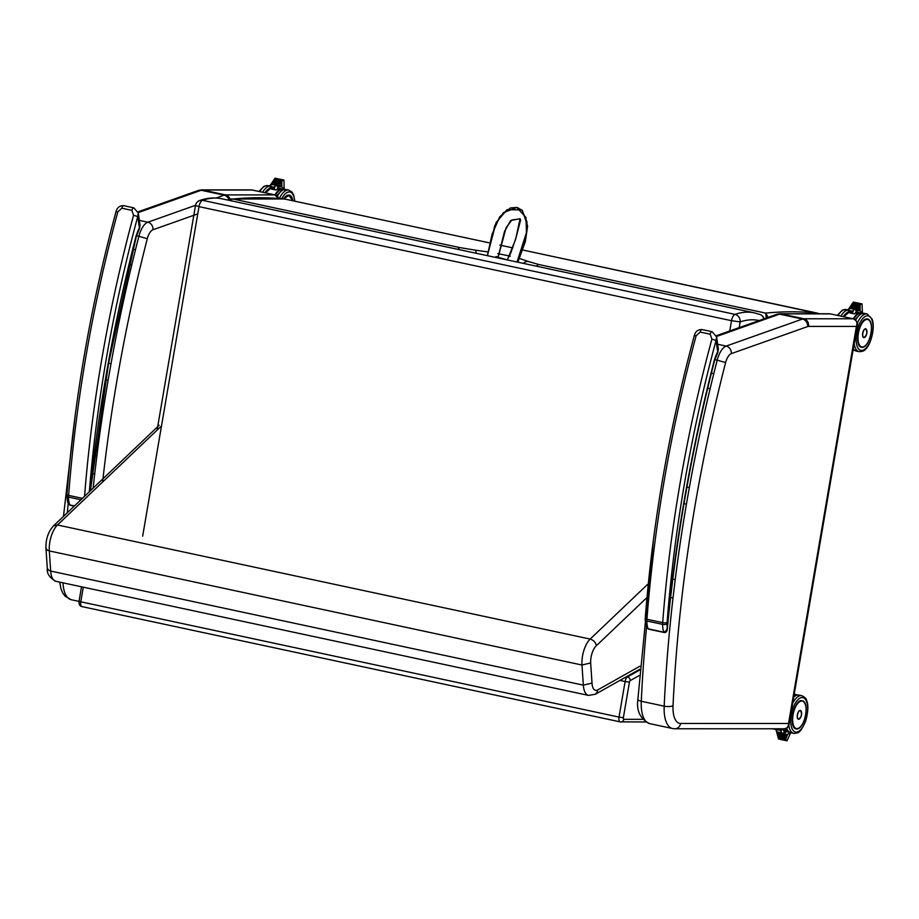 <?xml version="1.0" encoding="UTF-8"?>
<svg xmlns="http://www.w3.org/2000/svg" width="919" height="919" viewBox="0 0 919 919"><rect width="100%" height="100%" fill="white"/><g stroke="black" fill="none" stroke-linecap="round" stroke-linejoin="round"><path stroke-width="1.38" d="M853.544 318.859A3.262 1.436 102.1 0 0 853.383 318.801A3.262 1.436 102.1 0 0 853.372 318.801A3.262 1.436 102.1 0 0 853.246 318.79C856.554 319.915 857.611 322.466 856.405 326.417L788.536 723.483C788.513 726.768 787.089 728.537 784.252 728.778L784.24 728.778C787.457 728.101 789.042 726.757 788.996 724.769L788.536 723.483L680.611 723.471A24.468 10.81 -77.9 0 1 673.03 705.712A6.525 2.056 -177.3 0 1 664.184 706.16A31.005 13.682 102.1 0 0 672.501 728.514L674.891 728.767A6.525 5.824 -90 0 0 680.611 723.471M788.984 724.85L857.358 324.866C858.392 323.316 857.071 321.294 853.372 318.801M830.604 313.93A3.262 1.436 102.1 0 0 830.477 313.896L853.246 318.79L803.872 318.778A6.525 5.824 90 0 1 808.502 326.417L856.405 326.417L857.358 324.878M684.012 503.612L686.424 504.129A788.054 347.933 102.1 0 0 675.212 579.625L673.007 597.993A788.054 347.933 102.1 0 0 664.184 706.16L641.278 701.254A6.525 2.056 -177.3 0 1 637.878 699.267C636.281 710.743 640.187 718.853 649.595 723.609A31.005 13.682 -77.9 0 1 641.278 701.254A788.054 347.933 102.1 0 1 646.505 627.459M686.918 487.07L689.33 487.587L686.424 504.129M672.811 579.108L675.212 579.625M670.594 597.476L673.007 597.993M714.856 359.674L717.211 360.179A788.054 347.933 102.1 0 0 713.799 373.608L710.1 388.76A788.054 347.933 102.1 0 0 689.33 487.587M278.916 198.47L277.101 195.839L275.057 194.92A3.262 1.436 102.1 0 0 274.919 194.908L278.468 198.424M252.288 190.061A3.262 1.436 102.1 0 0 252.151 190.015L274.919 194.908L225.557 194.908A6.525 5.824 90 0 1 229.957 199.147M105.685 379.742L108.109 380.259A788.054 347.933 102.1 0 0 96.897 455.755L94.68 474.124A788.054 347.933 102.1 0 0 93.129 488.15M108.591 363.189L111.015 363.706L108.109 380.259M94.485 455.238L96.897 455.755M92.279 473.607L94.68 474.124M136.54 235.804L138.884 236.309A788.054 347.933 102.1 0 0 135.484 249.727L131.773 264.89A788.054 347.933 102.1 0 0 111.015 363.706M646.987 597.522L596.374 645.712A13.142 5.801 102.1 0 0 590.664 662.944L581.98 665.023A19.575 8.639 -77.9 0 1 590.159 639.084L647.493 584.484M596.374 645.712C595.684 642.37 593.605 640.164 590.159 639.084L57.483 524.99A19.575 8.639 102.1 0 0 49.304 550.929L50.66 571.055A19.575 8.639 102.1 0 0 55.829 581.302A19.575 8.639 102.1 0 0 55.887 581.313L588.551 695.407A19.575 8.639 -77.9 0 1 583.335 685.149L581.98 665.023L49.304 550.929L47.432 550.217L45.95 548.241C45.697 539.189 48.213 531.733 53.509 525.886L57.483 524.99L161.503 425.945M590.664 662.944L592.02 683.07A13.142 5.801 102.1 0 0 597.626 689.985A17.863 7.892 -77.9 0 1 597.672 689.962L639.796 666.275M597.672 689.962L597.212 692.168L595.363 694.236L588.608 695.419A19.575 8.639 -77.9 0 1 588.551 695.407M597.626 689.985L597.178 692.191L595.363 694.236L639.578 669.365M592.02 683.07L583.335 685.149L50.66 571.055L48.776 570.343L47.306 568.367L45.95 548.241M159.159 425.279L53.509 525.886M818.473 313.402L819.415 313.758M768.169 317.354L765.653 313.103A1241.638 548.195 102.1 0 1 817.267 313.103L522.911 250.048L819.484 313.758M228.222 200.158L233.15 199.032A1241.638 548.195 -77.9 0 1 284.752 199.044L489.976 242.995L284.683 199.021M476.099 253.253A6.525 1.528 -83.1 0 0 475.376 250.163L460.051 247.636L233.15 199.032L227.51 199.997M523.382 263.374A6.525 5.939 114.2 0 1 528.333 261.501L538.752 264.5L765.653 313.103L766.285 318.02M528.333 261.501L520.085 258.664M510.275 256.183L509.608 256.022M509.448 255.987L497.776 253.61M487.575 251.875L475.376 250.163M759.473 314.378A6.525 5.836 111.3 0 1 760.277 314.62L760.277 314.62A6.525 5.836 111.3 0 1 763.712 318.927M764.137 318.778A6.525 6.525 0 0 0 760.277 314.62L754.476 312.874A164.788 72.75 102.1 0 0 735.028 314.378A6.525 2.883 102.1 0 0 731.501 320.697L740.163 321.926A6.525 5.663 -109 0 0 735.028 314.378L202.513 200.308A6.525 5.663 -109 0 0 199.802 200.457A6.525 6.525 0 0 0 195.483 205.534L198.986 206.637A6.525 2.883 -77.9 0 1 202.513 200.308A164.788 72.75 -77.9 0 1 221.961 198.814C214.701 197.309 207.315 197.861 199.802 200.457M714.465 360.972L714.649 360.328L714.465 360.972C691.605 450.161 675.879 539.51 667.286 629.033L667.171 626.505C667.516 629.044 666.436 630.939 663.909 632.203A1.631 0.724 102.1 0 0 664.23 632.513L664.23 632.513A1.631 0.724 102.1 0 0 664.253 632.513M645.23 618.361C652.582 523.979 668.94 429.724 694.304 335.584L696.142 335.757L700.175 332.069L710.192 334.217L711.892 339.134A696.694 307.589 102.1 0 0 662.691 622.622A13.05 5.767 102.1 0 0 662.61 624.357A3.262 1.241 0.4 0 0 667.045 623.898A9.787 4.319 -77.9 0 1 667.091 622.6A3.262 0.862 -175.6 0 1 662.691 622.622L646.942 619.257A3.262 0.862 -175.6 0 1 645.23 618.361L645.172 619.888A3.262 1.241 0.4 0 0 646.861 620.991A13.05 5.767 -77.9 0 1 646.942 619.257A696.694 307.589 -77.9 0 1 696.142 335.757M667.091 622.6A693.431 306.153 -77.9 0 1 716.062 340.432L711.892 339.134M667.286 629.044C667.183 631.445 666.172 632.605 664.23 632.513L648.481 629.147A1.631 0.724 102.1 0 1 648.159 628.826A17.289 7.639 -77.9 0 1 646.861 620.991L662.61 624.357A17.289 7.639 102.1 0 0 663.909 632.203L648.159 628.826L646.011 626.276L648.481 629.136M718.371 349.186L717.705 351.793L716.062 340.432L716.613 336.94L712.191 331.736A3.262 1.436 102.1 0 0 710.192 334.217M667.045 623.898A14.026 6.192 -77.9 0 0 667.171 626.505A786.423 347.21 102.1 0 1 714.27 360.397A27.65 12.211 102.1 0 1 717.705 351.793A3.262 1.528 27.2 0 1 717.75 352.678A3.262 1.528 27.2 0 1 717.739 352.678L718.382 349.209L716.625 337.02M136.15 237.102L108.499 363.717L90.395 490.757M66.915 494.491L66.846 496.007A3.262 1.241 0.4 0 0 68.546 497.11A13.05 5.767 -77.9 0 1 68.615 495.387A3.262 0.862 -175.6 0 1 66.915 494.491C74.267 400.11 90.625 305.855 115.989 211.715L117.816 211.887L121.859 208.199L131.876 210.348L133.565 215.264A696.694 307.589 102.1 0 0 84.559 496.317M89.327 491.78A693.431 306.153 -77.9 0 1 137.747 216.551L133.565 215.264M74.45 505.944L69.844 504.956L67.684 502.394L70.166 505.266L74.244 506.139M90.005 491.125A786.423 347.21 102.1 0 1 135.943 236.516A27.65 12.211 102.1 0 1 139.389 227.923A3.262 1.528 27.2 0 1 139.424 228.797A3.262 1.528 27.2 0 1 139.424 228.808L140.056 225.339L139.389 227.923L137.747 216.551L138.287 213.059L133.864 207.855A3.262 1.436 102.1 0 0 133.864 207.855L133.864 207.855A3.262 1.436 102.1 0 0 131.876 210.348M517.259 262.064L526.185 235.62L527.001 221.87L521.877 209.969L507.07 209.635L496.076 222.628L487.38 255.666L492.102 234.23L499.741 216.723L510.424 207.935L517.144 207.43L522.325 210.394L527.632 226.028L525.358 241.536L517.856 262.191M520.154 218.802L511.883 219.986L506.151 227.579L498.27 256.711L495.927 256.677L495.915 257.492M497.88 257.917L504.531 231.439L510.654 220.514L520.085 218.699L515.616 239.342L507.552 259.365L510.746 253.047L515.95 237.929L520.625 219.905L520.085 218.699M498.247 257.998L498.27 256.711M275.229 185.615L281.628 186.982L275.229 185.615L273.621 189.521M278.193 186.247L278.802 187.867A1.631 0.724 -77.9 0 0 279.169 188.338A1.631 0.724 -77.9 0 0 279.41 188.315M283.982 180.319L281.754 180.917L281.88 186.925L284.143 189.406L283.982 180.319M283.707 179.986L275.034 178.206L275.183 179.504L281.754 180.917M274.299 187.292L269.91 186.362L271.668 184.639M273.265 182.732L281.719 184.145L273.368 182.353M281.673 181.675L274.643 180.538L281.524 182.042M274 181.663L281.547 183.283M272.529 183.8L281.605 185.741M274.207 187.602A19.138 8.455 102.1 0 0 271.565 189.084L275.976 190.026A19.138 8.455 -77.9 0 1 279.445 188.395M853.556 309.485L859.943 310.852L853.556 309.485L851.936 313.39M856.508 310.117L857.117 311.736A1.631 0.724 -77.9 0 0 857.496 312.219A1.631 0.724 -77.9 0 0 857.726 312.184M862.504 313.299A19.138 8.455 102.1 0 0 862.459 313.276L862.033 303.867L860.069 304.786L860.195 310.806L862.493 313.253L857.496 312.219M862.033 303.867L853.36 302.075L853.51 303.385L860.069 304.786M852.625 311.173L848.226 310.231L849.995 308.508M860.035 308.014L851.499 306.555L859.897 308.382M859.989 305.545L852.97 304.407L859.839 305.924M860.012 306.785L852.235 305.487L859.874 307.153M860.069 309.243L850.764 307.624L859.92 309.623M852.522 311.472A19.138 8.455 102.1 0 0 849.88 312.965L849.96 312.977M858.668 312.299L854.268 313.896L849.926 312.965L854.291 313.907A19.138 8.455 -77.9 0 1 857.76 312.276M864.032 337.629A4.503 1.987 -77.9 0 1 863.78 337.618A4.503 1.987 -77.9 0 1 862.7 333.218A4.503 1.987 -77.9 0 1 865.664 328.807A4.503 1.987 -77.9 0 1 865.905 328.899M785.538 732.558L785.917 731.616A1.631 0.724 -77.9 0 0 785.825 731.581L789.903 732.454M784.045 733.385L777.646 732.018L784.045 733.385L785.148 732.052A1.631 0.724 -77.9 0 1 785.825 731.581M781.081 732.753L780.817 729.433M790.662 732.707L787.02 740.829L778.588 739.025L778.852 737.268M787.02 740.829L785.642 739.496L779.082 738.083M777.451 732.167L776.118 730.203L776.67 729.617L780.782 730.502L778.577 729.996A19.138 8.455 -77.9 0 1 776.452 728.778M790.581 732.696L787.686 734.27L785.642 739.496M786.572 736.636L778.324 734.488L786.71 736.647M778.933 737.314L785.871 738.784M785.734 738.784L779.013 736.958M778.6 736.085L786.285 737.716M786.159 737.704L778.669 735.717M777.922 733.615L787.124 735.579M786.997 735.568L777.991 733.259M778.68 728.974L783.057 729.916L785.504 731.478A19.138 8.455 -77.9 0 1 783.057 729.916L778.657 728.974A19.138 8.455 102.1 0 0 780.782 730.456M798.645 719.244A4.503 1.987 -77.9 0 1 798.427 719.232A4.503 1.987 -77.9 0 1 797.347 714.821A4.503 1.987 -77.9 0 1 800.323 710.421A4.503 1.987 -77.9 0 1 800.518 710.49M853.383 318.801L830.477 313.896A3.262 1.436 102.1 0 0 830.339 313.873L780.966 313.873L803.872 318.778A17.943 7.926 102.1 0 0 802.459 319.042L726.171 346.084A17.943 7.926 102.1 0 0 717.211 360.179L725.608 362.591A11.419 5.043 -77.9 0 1 731.317 353.631L807.606 326.578A11.419 5.043 -77.9 0 1 808.502 326.417M829.214 313.758L779.875 313.758A6.525 5.824 90 0 1 780.966 313.873A17.943 7.926 -77.9 0 0 779.553 314.126L802.459 319.042A6.525 5.652 70.5 0 1 807.606 326.578M779.875 313.758L776.796 314.298A6.525 5.652 70.5 0 1 779.553 314.126L716.533 336.48M717.659 344.269L726.171 346.084A6.525 5.652 70.5 0 1 731.317 353.631M673.03 705.712A781.529 345.05 -77.9 0 1 725.608 362.591M707.687 388.243L710.1 388.76M711.398 373.091L713.799 373.608M275.057 194.92L252.151 190.015A3.262 1.436 102.1 0 0 252.013 190.003L202.651 190.003L225.557 194.908A17.943 7.926 102.1 0 0 224.133 195.161L216.045 198.033M59.701 582.129L60.999 588.826L62.791 593.042L65.146 596.247L71.28 599.739A31.005 13.682 -77.9 0 1 62.974 582.83M250.898 189.888L201.56 189.888A6.525 5.824 90 0 1 202.651 190.003A17.943 7.926 -77.9 0 0 201.227 190.256L224.133 195.161A6.525 5.652 70.5 0 1 228.831 199.446M201.56 189.888L198.47 190.428A6.525 5.652 70.5 0 1 201.227 190.256L138.206 212.599M139.343 220.388L147.844 222.214A17.943 7.926 102.1 0 0 138.884 236.309L147.293 238.722A11.419 5.043 -77.9 0 1 152.991 229.75L197.746 213.886M195.529 205.305L147.844 222.214A6.525 5.652 70.5 0 1 152.991 229.75M102.618 482.015A781.529 345.05 -77.9 0 1 147.293 238.722M68.19 503.589A788.054 347.933 102.1 0 0 67.351 512.699M129.361 264.373L131.773 264.89M133.071 249.221L135.484 249.727M623.817 719.313A1.631 0.724 -77.9 0 1 623.358 717.716L619.027 717.096A4.894 2.16 102.1 0 0 620.199 721.886A4.894 2.16 102.1 0 0 620.405 721.909A3.262 2.918 -90 0 0 623.817 719.313L642.749 719.313M82.17 606.62A4.894 2.16 -77.9 0 1 81.963 606.597A4.894 2.16 -77.9 0 1 80.792 601.807L619.027 717.096L625.104 681.53L629.435 682.151A1.631 0.724 -77.9 0 1 630.239 680.611A3.262 2.723 -119.4 0 0 627.493 676.912A4.894 2.16 102.1 0 0 625.104 681.53L619.923 680.428M623.358 717.716L629.435 682.151M83.284 587.184L80.792 601.807L79.045 601.256C78.793 604.38 79.769 606.161 81.963 606.597L620.199 721.886L645.678 721.966M639.532 670.146L627.493 676.912L626.528 676.706M630.239 680.611L639.176 675.58M460.051 247.636A6.525 2.883 102.1 0 0 457.892 249.348M499.867 245.12L512.813 247.889L499.879 245.109M538.752 264.5A6.525 2.883 102.1 0 0 536.604 266.211M739.186 327.635L740.163 321.926A158.263 69.878 -77.9 0 1 759.151 320.547M142.663 536.179L198.986 206.637L731.501 320.697L729.743 330.978M694.304 335.584C695.465 331.334 698.084 329.335 702.162 329.588A3.262 1.436 102.1 0 0 702.162 329.588A3.262 1.436 102.1 0 0 700.175 332.069M70.166 505.266A1.631 0.724 102.1 0 1 69.844 504.956A17.289 7.639 -77.9 0 1 68.546 497.11L80.929 499.764M82.434 498.339L68.615 495.387A696.694 307.589 -77.9 0 1 117.816 211.887M115.989 211.715C117.15 207.464 119.769 205.465 123.847 205.707L123.847 205.707A3.262 1.436 102.1 0 0 121.859 208.199M487.449 255.677L494.801 225.546L503.451 212.634L516.777 207.487L525.955 217.447L526.484 232.53L517.029 262.018M508.115 260.1L495.927 256.677M285.763 196.31A14.382 6.353 -77.9 0 1 288.566 195.115A14.382 6.353 -77.9 0 1 289.163 195.184A14.382 6.353 -77.9 0 1 292.483 199.446M292.908 200.779A14.474 6.387 102.1 0 0 288.669 195.046A14.474 6.387 102.1 0 0 283.557 198.883L289.163 195.184M281.742 198.711A17.645 7.789 -77.9 0 1 289.198 191.933A17.645 7.789 -77.9 0 1 294.631 201.146M277.423 196.103A19.276 8.512 -77.9 0 1 285.177 189.406A19.276 8.512 -77.9 0 1 285.981 189.498L282.133 190.084L276.791 195.632M285.981 189.498L288.842 190.107A19.276 8.512 102.1 0 0 288.038 190.026A19.276 8.512 102.1 0 0 279.365 198.504M274.505 186.948L273.701 189.532M274.069 189.613L275.298 185.627M278.124 186.224L277.239 189.119M278.583 188.544L278.802 187.867M271.748 184.524L272.403 183.57M272.483 183.455L273.138 182.502M273.219 182.387L273.873 181.434M273.954 181.307L274.609 180.354M274.689 180.239L275.183 179.504M281.719 184.145L273.184 182.674M281.742 186.591L271.909 184.489M268.911 188.659A18.817 8.305 102.1 0 0 265.419 192.864M265.522 192.887A19.138 8.455 -77.9 0 1 272.518 186.913M275.436 195.023A18.817 8.305 -77.9 0 1 283.73 189.509M284.166 189.406L284.201 189.429A19.138 8.455 102.1 0 0 284.143 189.406L279.169 188.338M281.961 188.935A19.138 8.455 102.1 0 0 274.976 194.908M271.679 189.107A19.069 8.42 -77.9 0 1 274.701 187.579M271.565 189.084L275.976 190.026M264.936 192.76A17.645 7.789 -77.9 0 1 268.245 189.13M259.732 191.646A19.276 8.512 -77.9 0 1 267.142 185.546A19.276 8.512 -77.9 0 1 267.946 185.627L264.098 186.224L258.94 191.474M269.658 186.178A19.276 8.512 102.1 0 0 262.593 192.255M291.863 197.872A14.359 6.341 102.1 0 0 289.129 195.242A14.359 6.341 102.1 0 0 286.142 196.057M284.04 198.941A14.026 6.192 -77.9 0 1 292.805 200.756M864.078 320.191A14.382 6.353 -77.9 0 1 866.893 318.996A14.382 6.353 -77.9 0 1 867.49 319.054A14.382 6.353 -77.9 0 1 870.81 323.316M865.204 345.751A14.382 6.353 -77.9 0 1 861.459 347.175A14.382 6.353 -77.9 0 1 858.817 344.74M871.499 328.542A14.474 6.387 102.1 0 0 866.985 318.916A14.474 6.387 102.1 0 0 857.611 338.456A14.474 6.387 102.1 0 0 867.329 343.35M867.513 315.803A17.645 7.789 -77.9 0 1 869.948 341.799A17.645 7.789 -77.9 0 1 856.209 341.788A17.645 7.789 -77.9 0 1 867.513 315.803M855.738 319.973A19.276 8.512 -77.9 0 1 863.492 313.287A19.276 8.512 -77.9 0 1 864.297 313.368L860.448 313.953L855.118 319.502M853.2 349.22L856.221 351.058A19.276 8.512 -77.9 0 1 853.269 348.818M864.297 313.368L867.157 313.976A19.276 8.512 102.1 0 0 866.364 313.896A19.276 8.512 102.1 0 0 857.381 323.028M854.153 343.58A19.276 8.512 102.1 0 0 859.093 351.667C862.539 351.575 864.664 350.759 865.434 349.231C869.879 346.474 875.887 328.152 871.982 318.882L867.157 313.976M852.821 310.817L852.028 313.413M852.395 313.494L853.613 309.496M856.451 310.105L855.555 313M856.91 312.426L857.117 311.736M850.075 308.393L850.73 307.44M850.799 307.325L851.453 306.372M851.534 306.257L852.189 305.303M852.269 305.188L852.924 304.235M853.004 304.109L853.51 303.385M860.058 310.473L850.236 308.359M847.238 312.529A18.817 8.305 102.1 0 0 843.745 316.733M843.849 316.756A19.138 8.455 -77.9 0 1 850.833 310.794L843.688 316.722M854.176 350.116A18.817 8.305 -77.9 0 1 853.085 349.852M853.751 318.893A18.817 8.305 -77.9 0 1 862.045 313.379M860.287 312.816A19.138 8.455 102.1 0 0 853.291 318.778M853.027 350.219A19.138 8.455 102.1 0 0 853.395 350.311A19.138 8.455 102.1 0 0 854.555 350.38L853.016 350.231M850.006 312.977A19.069 8.42 -77.9 0 1 853.016 311.449M866.571 329.645A4.492 1.976 102.1 0 0 865.721 328.841A4.492 1.976 102.1 0 0 865.537 328.818A4.492 1.976 102.1 0 0 862.803 333.023A4.492 1.976 102.1 0 0 863.837 337.618A4.492 1.976 102.1 0 0 864.94 337.227M865.583 328.899A4.423 1.953 -77.9 0 1 866.192 335.412A4.423 1.953 -77.9 0 1 862.746 335.412A4.423 1.953 -77.9 0 1 865.583 328.899M843.251 316.63A17.645 7.789 -77.9 0 1 846.56 313.011M838.048 315.516A19.276 8.512 -77.9 0 1 845.457 309.416A19.276 8.512 -77.9 0 1 846.261 309.508L842.413 310.094L837.255 315.343M847.984 310.048A19.276 8.512 102.1 0 0 840.908 316.125M863.791 346.773A14.359 6.341 102.1 0 0 865.009 345.912M870.19 321.753A14.359 6.341 102.1 0 0 867.444 319.111A14.359 6.341 102.1 0 0 864.457 319.927M858.415 333.218A14.026 6.192 -77.9 0 1 869.914 321.282A14.026 6.192 -77.9 0 1 865.836 345.153A14.026 6.192 -77.9 0 1 858.415 333.218M774.12 728.778A19.276 8.512 102.1 0 0 775.682 729.514A19.276 8.512 102.1 0 0 776.486 729.594M777.463 729.571L772.822 728.893A19.276 8.512 -77.9 0 1 772.397 728.778M785.148 732.052L785.171 731.386M784.068 730.846L783.976 733.373M781.15 732.776L781.265 729.525M780.92 729.456L780.863 731.133M778.807 737.107L778.519 736.039M778.473 735.866L778.175 734.809M778.129 734.637L777.842 733.569M777.796 733.408L777.497 732.34M785.802 738.405L778.875 736.992M786.216 737.337L778.531 735.751M786.641 736.268L778.324 734.488M787.055 735.2L777.853 733.293M788.812 731.823A18.817 8.305 -77.9 0 1 784.998 728.721M794.062 695.132A18.817 8.305 -77.9 0 1 796.681 695.086M797.141 695.005A19.138 8.455 102.1 0 0 796.038 694.58A19.138 8.455 102.1 0 0 794.154 694.649M784.504 728.767A19.138 8.455 102.1 0 0 788.031 732.018A19.138 8.455 102.1 0 0 789.191 732.087L785.504 731.478M781.23 730.49A19.069 8.42 -77.9 0 1 778.807 729.008M801.219 711.249A4.492 1.987 102.1 0 0 800.369 710.444A4.492 1.987 102.1 0 0 800.185 710.421A4.492 1.987 102.1 0 0 797.451 714.626A4.492 1.987 102.1 0 0 798.496 719.232A4.492 1.987 102.1 0 0 799.599 718.842M800.231 710.502A4.423 1.953 -77.9 0 1 800.84 717.027A4.423 1.953 -77.9 0 1 797.393 717.027A4.423 1.953 -77.9 0 1 800.231 710.502M798.887 728.204A14.382 6.353 -77.9 0 1 796.693 728.939A14.382 6.353 -77.9 0 1 796.095 728.87A14.382 6.353 -77.9 0 1 793.453 726.447M798.714 701.886A14.382 6.353 -77.9 0 1 802.126 700.76C794.407 698.107 787.974 728.124 796.095 728.87M805.963 707.067A14.474 6.387 102.1 0 0 794.625 708.067A14.474 6.387 102.1 0 0 796.762 729.043A14.474 6.387 102.1 0 0 803.907 721.243M796.233 732.156A17.645 7.789 -77.9 0 1 793.809 706.171A17.645 7.789 -77.9 0 1 807.537 706.171A17.645 7.789 -77.9 0 1 796.233 732.156M788.824 725.493A19.276 8.512 102.1 0 0 793.729 733.373L794.797 733.488C797.669 732.271 799.243 735.349 805.745 720.978C808.272 711.501 808.548 704.678 806.583 700.508C806.503 698.796 804.906 697.188 801.793 695.683A19.276 8.512 102.1 0 0 792.649 703.403M786.744 728.124A19.276 8.512 -77.9 0 0 790.857 732.753L793.729 733.373A19.276 8.512 102.1 0 0 794.521 733.454M793.717 697.176A19.276 8.512 -77.9 0 1 798.933 695.074L801.793 695.683M793.74 726.929A14.359 6.341 102.1 0 0 796.084 728.801A14.359 6.341 102.1 0 0 799.656 727.515M804.837 703.357A14.359 6.341 102.1 0 0 803.999 701.978M793.063 714.821A14.026 6.192 -77.9 0 1 804.573 702.886A14.026 6.192 -77.9 0 1 800.483 726.757A14.026 6.192 -77.9 0 1 793.063 714.821M674.891 728.767L784.252 728.778M776.796 314.298L716.338 335.734M649.595 723.609L672.501 728.514M637.878 699.267L653.432 539.694M198.47 190.428L138.011 211.852M71.28 599.739L79.023 601.394M63.468 516.398L75.117 415.825M47.306 568.356C46.651 573.364 49.488 577.683 55.829 581.302M79.045 601.256L81.515 586.804M284.408 198.975L230.91 199.009M195.483 205.534L157.092 430.138M754.476 312.874L221.961 198.814M702.173 329.588L712.191 331.736M645.172 619.888L646.011 626.287M714.649 360.328L717.75 352.678M123.847 205.707L133.864 207.855M66.846 496.007L67.696 502.417M136.334 236.447L139.424 228.797M140.056 225.339L138.298 213.139M294.85 201.192L293.655 195L292.012 192.105L288.842 190.107M269.738 185.937L275.034 178.206M281.628 181.663L274.838 180.204M265.373 192.852L272.472 186.902M275.953 190.026L280.341 188.429M267.946 185.627L269.704 186.006M292.862 200.767L288.566 195.115M867.49 319.054L866.904 318.996C859.173 318.031 853.705 346.532 861.459 347.175M856.221 351.058L859.093 351.667M848.065 309.818L853.36 302.075M859.954 305.533L853.165 304.086M859.977 306.774L852.43 305.154M860 308.003L851.695 306.222M860.035 309.232L850.96 307.291M863.619 337.56L863.837 337.618C867.019 335.228 867.639 332.31 865.721 328.841L865.503 328.795M846.261 309.508L848.019 309.875M861.436 347.187C869.569 349.634 875.864 320.214 867.444 319.111L866.893 318.996M775.682 729.514L776.762 729.617M778.542 738.991L776.118 730.203M787.434 734.511L777.612 732.409M797.152 695.005L794.223 694.201M778.577 729.996L776.394 728.778M798.289 719.186L798.496 719.232C801.667 716.843 802.298 713.925 800.369 710.444L800.173 710.398M790.857 732.753L788.479 731.558L786.25 728.365M793.844 696.43L796.268 695.189L798.933 695.074M795.521 728.687L796.084 728.801C804.217 731.237 810.524 701.829 802.092 700.726"/></g></svg>
